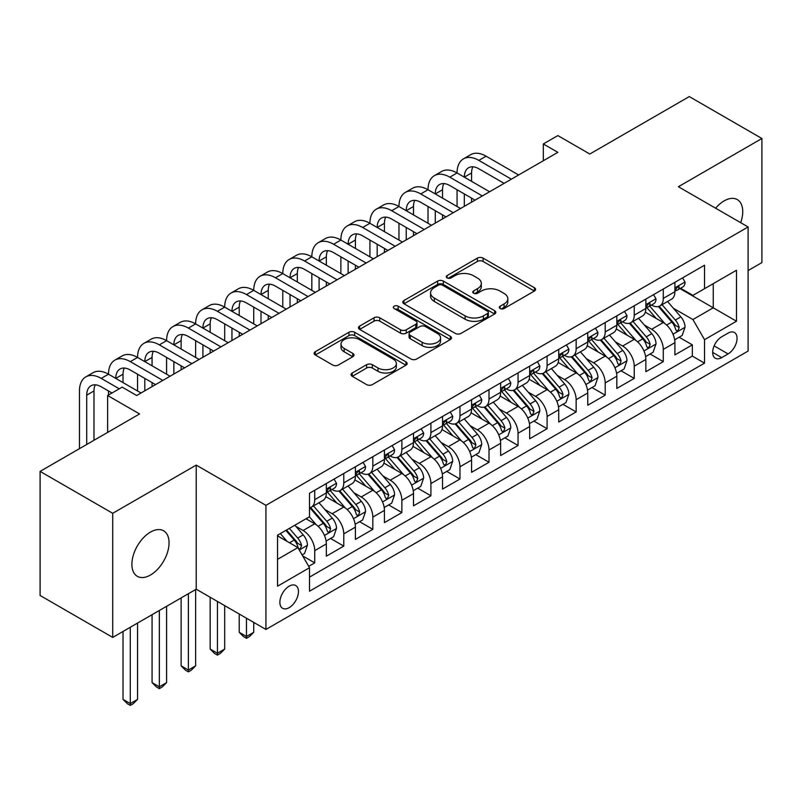 <?xml version="1.0" encoding="UTF-8"?>
<svg xmlns="http://www.w3.org/2000/svg" width="802" height="802" viewBox="0 0 802 802"><rect width="100%" height="100%" fill="white"/><g stroke="black" fill="none" stroke-linecap="round" stroke-linejoin="round"><path stroke-width="1.2" d="M500.127 308.519A2.827 1.634 0 0 0 504.117 308.519L534.413 291.026A4.03 2.326 0 0 0 535.596 289.382A4.03 2.326 0 0 0 534.413 287.738L483.095 258.114A4.03 2.326 0 0 0 477.39 258.114L447.095 275.597A2.827 1.634 0 0 0 446.273 276.75A2.827 1.634 0 0 0 447.095 277.903A2.827 1.634 0 0 0 451.095 277.903L455.015 275.637A12.902 7.449 0 0 1 473.26 275.637L477.531 278.104A12.902 7.449 0 0 1 481.31 283.377A12.902 7.449 0 0 1 477.531 288.64L473.611 290.905A2.827 1.634 0 0 0 472.789 292.058A2.827 1.634 0 0 0 473.611 293.211A2.827 1.634 0 0 0 477.601 293.211L481.531 290.946A12.902 7.449 0 0 1 499.776 290.946L504.047 293.422A12.902 7.449 0 0 1 507.826 298.685A12.902 7.449 0 0 1 504.047 303.948L500.127 306.214A2.827 1.634 0 0 0 499.305 307.367A2.827 1.634 0 0 0 500.127 308.519L500.127 306.214M150.475 575.024A26.286 15.178 120 0 0 167.648 551.856A26.286 15.178 120 0 0 163.618 530.794A26.286 15.178 120 0 0 150.475 532.097A26.286 15.178 120 0 0 133.302 555.265A26.286 15.178 120 0 0 137.332 576.327A26.286 15.178 120 0 0 150.475 575.024M740.657 222.675A26.286 15.178 120 0 0 737.289 199.588A26.286 15.178 120 0 0 724.136 200.891A26.286 15.178 120 0 0 715.615 208.209M289.171 607.645A13.143 7.589 120 0 0 297.763 596.056A13.143 7.589 120 0 0 295.748 585.53A13.143 7.589 120 0 0 289.171 586.182A13.143 7.589 120 0 0 280.58 597.761A13.143 7.589 120 0 0 282.595 608.297A13.143 7.589 120 0 0 289.171 607.645M352.228 373A4.03 2.326 0 0 0 351.045 374.654A4.03 2.326 0 0 0 352.228 376.298L366.624 384.609A4.03 2.326 0 0 0 372.328 384.609L405.972 365.181A4.03 2.326 0 0 0 407.155 363.537A4.03 2.326 0 0 0 405.972 361.892L354.654 332.269A4.03 2.326 0 0 0 348.95 332.269L315.306 351.687A4.03 2.326 0 0 0 314.123 353.331A4.03 2.326 0 0 0 315.306 354.975L332.7 365.02A4.03 2.326 0 0 0 338.404 365.02L352.8 356.71A4.03 2.326 0 0 0 353.983 355.065A4.03 2.326 0 0 0 352.8 353.411L344.178 348.439A10.787 6.226 0 0 1 341.02 344.038A10.787 6.226 0 0 1 347.677 338.284A10.787 6.226 0 0 1 359.426 339.627L393.211 359.136A10.787 6.226 0 0 1 396.368 363.537A10.787 6.226 0 0 1 389.712 369.291A10.787 6.226 0 0 1 377.963 367.938L372.328 364.689A4.03 2.326 0 0 0 366.624 364.689L352.228 373L352.228 376.298M748.106 270.575L761.9 262.605L761.9 138.505L689.289 96.581L589.801 154.024L557.851 135.578L543.325 143.959L557.851 152.34L136.681 395.506L122.155 387.125L107.628 395.506L107.628 432.398M112.711 513.31L112.711 637.41L196.219 589.199L196.219 465.1L112.711 513.31L40.1 471.386L139.588 413.952L107.628 395.506M196.219 465.1L265.933 505.35L748.106 226.966L748.106 351.065L265.933 629.45L265.933 505.35M761.9 138.505L678.392 186.726L748.106 226.966M455.295 333.411A4.03 2.326 0 0 0 461 333.411L494.644 313.993A4.03 2.326 0 0 0 495.826 312.349A4.03 2.326 0 0 0 494.644 310.705L443.326 281.071A4.03 2.326 0 0 0 437.621 281.071L403.977 300.499A4.03 2.326 0 0 0 402.794 302.143A4.03 2.326 0 0 0 403.977 303.788L455.295 333.411M395.266 309.131A2.827 1.634 0 0 1 398.133 309.532L398.133 306.174L450.303 336.299A4.03 2.326 0 0 1 451.486 337.943A4.03 2.326 0 0 1 450.303 339.587L416.659 359.015A4.03 2.326 0 0 1 410.965 359.015L359.647 329.381L359.647 326.093A4.03 2.326 0 0 0 358.464 327.737A4.03 2.326 0 0 0 359.647 329.381M359.647 326.093L374.043 317.782A4.03 2.326 0 0 1 379.747 317.782L400.559 329.792A4.03 2.326 0 0 0 406.253 329.792L415.807 324.279A4.03 2.326 0 0 0 416.99 322.635A4.03 2.326 0 0 0 415.807 320.99L394.143 308.479A2.827 1.634 0 0 1 393.311 307.326A2.827 1.634 0 0 1 395.055 305.823A2.827 1.634 0 0 1 398.133 306.174M112.711 637.41L40.1 595.485L40.1 471.386M308.71 566.352L314.735 562.874L302.675 555.906M295.818 526.292L303.116 530.503A16.431 9.484 60 0 1 314.735 550.623L326.354 543.916L326.354 556.157L343.777 546.102L330.564 538.473M324.87 509.521L332.158 513.731A16.431 9.484 60 0 1 343.777 533.861L355.396 527.145L355.396 539.395L372.83 529.33L359.607 521.701M353.913 492.749L361.211 496.959A16.431 9.484 60 0 1 372.83 517.089L384.439 510.383L384.439 522.623L401.872 512.558L388.659 504.929M382.965 475.987L390.253 480.197A16.431 9.484 60 0 1 401.872 500.318L413.491 493.611L413.491 505.851L430.915 495.786L417.702 488.157M412.007 459.215L419.296 463.426A16.431 9.484 60 0 1 430.915 483.546L442.534 476.839L442.534 489.08L459.967 479.025L446.744 471.386M441.05 442.443L448.348 446.654A16.431 9.484 60 0 1 459.967 466.774L471.586 460.067L471.586 472.308L489.009 462.253L475.797 454.624M470.102 425.672L477.39 429.882A16.431 9.484 60 0 1 489.009 450.012L500.628 443.295L500.628 455.546L518.052 445.481L504.839 437.852M499.145 408.9L506.443 413.11A16.431 9.484 60 0 1 518.052 433.24L529.671 426.534L529.671 438.774L547.104 428.709L533.891 421.08M528.187 392.138L535.485 396.348A16.431 9.484 60 0 1 547.104 416.469L558.723 409.762L558.723 422.002L576.147 411.937L562.934 404.308M557.24 375.366L564.528 379.577A16.431 9.484 60 0 1 576.147 399.697L587.766 392.99L587.766 405.231L605.199 395.175L591.976 387.536M586.282 358.594L593.58 362.805A16.431 9.484 60 0 1 605.199 382.925L616.818 376.218L616.818 388.459L634.242 378.404L621.029 370.775M615.334 341.822L622.623 346.033A16.431 9.484 60 0 1 634.242 366.163L645.861 359.456L645.861 371.697L663.284 361.632L663.284 349.391A16.431 9.484 -120 0 0 651.665 329.271L644.377 325.061M650.071 354.003L663.284 361.632M326.354 543.916A16.431 9.484 -120 0 0 314.735 523.796L306.023 518.764M355.396 527.145A16.431 9.484 -120 0 0 343.777 507.024L325.812 496.659M384.439 510.383A16.431 9.484 -120 0 0 372.83 490.253L354.865 479.887M413.491 493.611A16.431 9.484 -120 0 0 401.872 473.481L383.907 463.115M442.534 476.839A16.431 9.484 -120 0 0 430.915 456.719L412.95 446.343M471.586 460.067A16.431 9.484 -120 0 0 459.967 439.947L442.002 429.571M500.628 443.295A16.431 9.484 -120 0 0 489.009 423.175L471.045 412.809M529.671 426.534A16.431 9.484 -120 0 0 518.052 406.403L500.097 396.038M558.723 409.762A16.431 9.484 -120 0 0 547.104 389.642L529.14 379.266M587.766 392.99A16.431 9.484 -120 0 0 576.147 372.87L558.182 362.494M616.818 376.218A16.431 9.484 -120 0 0 605.199 356.098L587.234 345.722M645.861 359.456A16.431 9.484 -120 0 0 634.242 339.326L616.277 328.96M728.066 333.121L721.67 336.81A12.732 7.348 120 0 0 713.349 348.038A12.732 7.348 120 0 0 715.304 358.233A12.732 7.348 120 0 0 721.67 357.612L728.066 353.923A12.732 7.348 120 0 0 736.376 342.695A12.732 7.348 120 0 0 734.432 332.489A12.732 7.348 120 0 0 728.066 333.121M277.552 559.345L297.883 547.606L309.502 567.736L309.502 591.214L704.537 363.146L704.537 339.667L692.918 319.537L673.419 308.289M309.502 567.736L277.552 586.182L277.552 535.195L309.502 516.749L309.502 493.27L704.537 265.201L704.537 288.68L736.487 270.234L736.487 321.221L704.537 339.667M332.008 489.501L332.158 489.581A16.431 9.484 60 0 0 340.379 490.403L351.998 483.686A16.431 9.484 -120 0 0 355.396 476.167L355.396 466.774M361.05 472.729L361.211 472.819A16.431 9.484 60 0 0 369.421 473.631L381.04 466.924A16.431 9.484 -120 0 0 384.439 459.396L384.439 450.012M390.103 455.957L390.253 456.047A16.431 9.484 60 0 0 398.464 456.859L410.083 450.153A16.431 9.484 -120 0 0 413.491 442.634L413.491 433.24M419.145 439.185L419.296 439.275A16.431 9.484 60 0 0 427.516 440.087L439.135 433.381A16.431 9.484 -120 0 0 442.534 425.862L442.534 416.469M448.198 422.413L448.348 422.504A16.431 9.484 60 0 0 456.559 423.316L468.178 416.609A16.431 9.484 -120 0 0 471.586 409.09L471.586 399.697M477.24 405.652L477.39 405.732A16.431 9.484 60 0 0 485.611 406.554L497.23 399.837A16.431 9.484 -120 0 0 500.628 392.318L500.628 382.925M506.283 388.88L506.443 388.97A16.431 9.484 60 0 0 514.653 389.782L526.272 383.075A16.431 9.484 -120 0 0 529.671 375.547L529.671 366.163M535.335 372.108L535.485 372.198A16.431 9.484 60 0 0 543.696 373.01L555.315 366.303A16.431 9.484 -120 0 0 558.723 358.785L558.723 349.391M564.377 355.336L564.528 355.426A16.431 9.484 60 0 0 572.748 356.238L584.367 349.532A16.431 9.484 -120 0 0 587.766 342.013L587.766 332.619M593.42 338.564L593.58 338.655A16.431 9.484 60 0 0 601.791 339.467L613.41 332.76A16.431 9.484 -120 0 0 616.818 325.241L616.818 315.848M622.472 321.803L622.623 321.883A16.431 9.484 60 0 0 630.843 322.705L642.452 315.998A16.431 9.484 -120 0 0 645.861 308.469L645.861 299.076M309.502 577.119L692.337 356.098L692.337 344.86L674.903 354.925L674.903 342.685A16.431 9.484 -120 0 0 663.284 322.554L645.329 312.189M651.515 305.031L651.665 305.121A16.431 9.484 -120 0 0 659.886 305.933A16.431 9.484 -120 0 0 663.284 298.414L663.284 289.021M659.886 305.933L671.505 299.226A16.431 9.484 -120 0 0 674.903 291.697L674.903 282.314M314.735 490.253L314.735 499.646A16.431 9.484 60 0 1 311.326 507.165A16.431 9.484 60 0 1 309.502 507.836M311.326 507.165L322.945 500.458A16.431 9.484 -120 0 0 326.354 492.939L326.354 483.546M343.777 473.481L343.777 482.874A16.431 9.484 60 0 1 340.379 490.403M372.83 456.719L372.83 466.102A16.431 9.484 60 0 1 369.421 473.631M401.872 439.947L401.872 449.341A16.431 9.484 60 0 1 398.464 456.859M430.915 423.175L430.915 432.569A16.431 9.484 60 0 1 427.516 440.087M459.967 406.403L459.967 415.797A16.431 9.484 60 0 1 456.559 423.316M489.009 389.632L489.009 399.025A16.431 9.484 60 0 1 485.611 406.554M518.052 372.87L518.052 382.253A16.431 9.484 60 0 1 514.653 389.782M547.104 356.098L547.104 365.491A16.431 9.484 60 0 1 543.696 373.01M576.147 339.326L576.147 348.72A16.431 9.484 60 0 1 572.748 356.238M605.199 322.554L605.199 331.948A16.431 9.484 60 0 1 601.791 339.467M634.242 305.793L634.242 315.176A16.431 9.484 60 0 1 630.843 322.705M634.242 366.163L634.242 378.404M605.199 382.925L605.199 395.175M576.147 399.697L576.147 411.937M547.104 416.469L547.104 428.709M518.052 433.24L518.052 445.481M489.009 450.012L489.009 462.253M459.967 466.774L459.967 479.025M430.915 483.546L430.915 495.786M401.872 500.318L401.872 512.558M372.83 517.089L372.83 529.33M343.777 533.861L343.777 546.102M314.735 550.623L314.735 562.874M297.883 547.606L277.552 535.866M692.918 319.537L713.249 307.798L713.249 283.647L736.487 270.234M679.986 288.6L736.487 321.221M680.567 288.259L692.918 295.387L704.537 288.68M196.219 589.199L265.933 629.45M543.325 143.959L543.325 160.731M679.114 337.231L692.337 344.86M692.337 356.098L704.537 363.146M501.26 308.92L504.047 307.306A12.902 7.449 0 0 0 507.826 302.033L507.826 298.685M481.31 283.377L481.31 286.725A12.902 7.449 0 0 1 477.531 291.998L474.744 293.612M534.363 291.066L483.095 261.462A4.03 2.326 0 0 0 477.39 261.462L448.228 278.304M494.583 314.023L443.326 284.429A4.03 2.326 0 0 0 437.621 284.429L404.028 303.818M487.516 313.502A2.827 1.634 0 0 0 488.338 312.349A2.827 1.634 0 0 0 487.516 311.196L442.463 285.191A2.827 1.634 0 0 0 438.473 285.191L434.343 287.577A12.902 7.449 0 0 0 430.564 292.84A12.902 7.449 0 0 0 434.343 298.103L465.13 315.888A12.902 7.449 0 0 0 483.375 315.888L487.516 313.502L487.516 316.85A2.827 1.634 0 0 0 488.338 315.697L488.338 312.349M430.564 292.84L430.564 296.199A12.902 7.449 0 0 0 434.343 301.462L434.343 298.103M487.516 316.85L483.375 319.236A12.902 7.449 0 0 1 465.13 319.236L434.343 301.462M359.697 329.411L374.043 321.131L374.043 317.782M416.99 322.635L416.99 325.993A4.03 2.326 0 0 1 415.807 327.637L406.253 333.151A4.03 2.326 0 0 1 400.559 333.151L379.747 321.131A4.03 2.326 0 0 0 374.043 321.131M398.133 309.532L450.253 339.617M422.153 342.264A10.787 6.226 0 0 0 433.902 343.617A10.787 6.226 0 0 0 440.569 337.863A10.787 6.226 0 0 0 437.401 333.462L425.501 326.584A4.03 2.326 0 0 0 419.797 326.584L410.253 332.098A4.03 2.326 0 0 0 409.07 333.742A4.03 2.326 0 0 0 410.253 335.386L422.153 342.264L422.153 345.622A10.787 6.226 0 0 0 433.902 346.965A10.787 6.226 0 0 0 440.569 341.211L440.569 337.863M409.07 333.742L409.07 337.101A4.03 2.326 0 0 0 410.253 338.745L410.253 335.386M422.153 345.622L410.253 338.745M396.368 363.537L396.368 366.895A10.787 6.226 0 0 1 389.712 372.649A10.787 6.226 0 0 1 377.963 371.296L372.328 368.048A4.03 2.326 0 0 0 366.624 368.048L352.278 376.328M341.02 344.038L341.02 347.386A10.787 6.226 0 0 0 344.178 351.787L344.178 348.439M352.75 356.74L344.178 351.787M405.922 365.221L354.654 335.617A4.03 2.326 0 0 0 348.95 335.617L315.356 355.015M674.662 339.807L682.171 335.467L685.068 327.086A10.887 6.286 -120 0 0 680.828 316.86L667.565 301.502M664.898 323.617L649.73 306.063M656.267 318.504L647.465 308.319A26.085 15.058 -120 0 0 646.663 307.407M658.402 306.524L671.825 322.063A10.887 6.286 60 0 1 675.705 329.562L676.497 330.855L677.971 330.645L679.194 327.547A10.887 6.286 -120 0 0 675.314 320.048L662.041 304.69M659.194 306.264L673.62 322.965A5.544 3.198 60 0 1 675.013 325.141L679.194 327.547M682.602 277.863L685.068 282.144A10.887 6.286 60 0 1 682.823 286.956L677.299 290.144A10.887 6.286 -120 0 0 679.194 287.637L678.963 286.675M79.458 448.669L79.458 390.975A30.807 17.784 60 0 1 85.834 376.88L93.102 372.679A30.807 17.784 60 0 1 108.501 374.213A30.807 17.784 60 0 1 114.886 360.108L122.145 355.918A30.807 17.784 60 0 1 137.553 357.441A30.807 17.784 60 0 1 143.929 343.336L151.197 339.146A30.807 17.784 60 0 1 166.595 340.67A30.807 17.784 60 0 1 172.981 326.564L180.239 322.374A30.807 17.784 60 0 1 195.638 323.898A30.807 17.784 60 0 1 202.024 309.793L209.282 305.602A30.807 17.784 60 0 1 224.69 307.126A30.807 17.784 60 0 1 231.066 293.031L238.334 288.83A30.807 17.784 60 0 1 253.733 290.364A30.807 17.784 60 0 1 260.119 276.259L267.377 272.068A30.807 17.784 60 0 1 282.785 273.592A30.807 17.784 60 0 1 289.161 259.487L296.419 255.297A30.807 17.784 60 0 1 311.828 256.82A30.807 17.784 60 0 1 318.214 242.715L325.472 238.525A30.807 17.784 60 0 1 340.87 240.049A30.807 17.784 60 0 1 347.256 225.943L354.514 221.753A30.807 17.784 60 0 1 369.922 223.277A30.807 17.784 60 0 1 376.298 209.182L383.567 204.981A30.807 17.784 60 0 1 398.965 206.515A30.807 17.784 60 0 1 405.351 192.41L412.609 188.219A30.807 17.784 60 0 1 428.017 189.743A30.807 17.784 60 0 1 434.393 175.638L441.651 171.448A30.807 17.784 60 0 1 457.06 172.971A30.807 17.784 60 0 1 463.436 158.866L470.704 154.676A30.807 17.784 60 0 1 486.102 156.2L518.633 174.986M463.436 158.866A30.807 17.784 60 0 1 478.844 160.39L511.375 179.177M675.274 290.655L675.314 290.655A10.887 6.286 -120 0 0 677.299 290.144M677.79 286.825L679.194 287.637C678.512 285.993 677.349 286.665 675.705 289.652A10.887 6.286 60 0 1 674.903 291.196M504.117 183.367L478.844 168.781A20.541 11.86 -120 0 0 468.579 167.758A20.541 11.86 -120 0 0 464.318 177.162L471.586 172.971L471.586 181.352M472.869 166.816A20.541 11.86 -120 0 0 471.586 172.971M464.318 193.934L464.318 206.345M471.586 198.124L471.586 202.154M457.06 206.515L457.06 189.743M645.62 356.579L653.119 352.238L656.026 343.857A10.887 6.286 -120 0 0 651.785 333.632L638.512 318.274M635.856 340.389L620.688 322.825M627.224 335.276L618.422 325.081A26.085 15.058 -120 0 0 617.61 324.178M629.359 323.296L642.783 338.835A10.887 6.286 60 0 1 646.663 346.334L647.455 347.627L648.928 347.416L650.151 344.319A10.887 6.286 -120 0 0 646.272 336.82L632.999 321.452M630.151 323.036L644.567 339.737A5.544 3.198 60 0 1 645.971 341.903L650.151 344.319M616.568 373.341L624.076 369.01L626.984 360.629A10.887 6.286 -120 0 0 622.743 350.404L609.47 335.035M606.813 357.161L591.645 339.597M598.182 352.048L589.37 341.852A26.085 15.058 -120 0 0 588.568 340.95M600.317 340.058L613.731 355.607A10.887 6.286 60 0 1 617.62 363.105L618.412 364.389L619.876 364.188L621.099 361.09A10.887 6.286 -120 0 0 617.219 353.592L603.946 338.223M601.099 339.807L615.525 356.509A5.544 3.198 60 0 1 616.918 358.674L621.099 361.09M587.525 390.113L595.034 385.782L597.931 377.391A10.887 6.286 -120 0 0 593.691 367.176L580.417 351.807M577.761 373.933L562.593 356.369M569.129 368.82L560.327 358.624A26.085 15.058 -120 0 0 559.515 357.712M571.265 356.83L584.688 372.369A10.887 6.286 60 0 1 588.568 379.867L589.36 381.161L590.833 380.95L592.056 377.862A10.887 6.286 -120 0 0 588.177 370.364L574.904 354.995M572.057 356.579L586.483 373.281A5.544 3.198 60 0 1 587.876 375.446L592.056 377.862M558.473 406.885L565.981 402.554L568.889 394.163A10.887 6.286 -120 0 0 564.648 383.947L551.375 368.579M548.718 390.694L533.551 373.141M540.087 385.582L531.285 375.396A26.085 15.058 -120 0 0 530.473 374.484M542.222 373.602L555.646 389.14A10.887 6.286 60 0 1 559.525 396.639L560.317 397.932L561.791 397.722L563.014 394.624A10.887 6.286 -120 0 0 559.124 387.125L545.861 371.767M543.004 373.351L557.43 390.043A5.544 3.198 60 0 1 558.834 392.218L563.014 394.624M653.56 294.635L656.026 298.915A10.887 6.286 60 0 1 653.77 303.727L648.257 306.915A10.887 6.286 -120 0 0 650.151 304.409L649.921 303.437M434.393 175.638A30.807 17.784 60 0 1 449.802 177.162L457.06 172.971L489.591 191.758M449.802 177.162L482.333 195.949M646.222 307.427L646.272 307.427A10.887 6.286 -120 0 0 648.257 306.915M648.748 303.597L650.151 304.409C649.46 302.765 648.307 303.437 646.663 306.424A10.887 6.286 60 0 1 645.861 307.968M475.065 200.139L449.802 185.553A20.541 11.86 -120 0 0 439.526 184.53A20.541 11.86 -120 0 0 435.275 193.934L442.534 189.743L442.534 198.124M443.827 183.588A20.541 11.86 -120 0 0 442.534 189.743M435.275 210.705L435.275 223.116M442.534 214.896L442.534 218.916M428.017 223.277L428.017 206.515M624.507 311.407L626.984 315.677A10.887 6.286 60 0 1 624.728 320.499L619.204 323.687A10.887 6.286 -120 0 0 621.099 321.181L620.868 320.209M405.351 192.41A30.807 17.784 60 0 1 420.749 193.934L428.017 189.743L460.548 208.52M420.749 193.934L453.28 212.72M617.179 324.198L617.219 324.198A10.887 6.286 -120 0 0 619.204 323.687M619.695 320.369L621.099 321.181C620.417 319.537 619.254 320.209 617.62 323.186A10.887 6.286 60 0 1 616.818 324.74M446.022 216.911L420.749 202.315A20.541 11.86 -120 0 0 410.484 201.302A20.541 11.86 -120 0 0 406.233 210.705L413.491 206.515L413.491 214.896M414.774 200.35A20.541 11.86 -120 0 0 413.491 206.515M406.233 227.477L406.233 239.878M413.491 231.668L413.491 235.688M398.965 240.049L398.965 223.277M595.465 328.178L597.931 332.449A10.887 6.286 60 0 1 595.675 337.271L590.162 340.449A10.887 6.286 -120 0 0 592.056 337.943L591.826 336.98M376.298 209.182A30.807 17.784 60 0 1 391.707 210.705L398.965 206.515L431.496 225.292M391.707 210.705L424.238 229.482M588.127 340.96L588.177 340.96A10.887 6.286 -120 0 0 590.162 340.449M590.653 337.131L592.056 337.943C591.375 336.309 590.212 336.98 588.568 339.958A10.887 6.286 60 0 1 587.766 341.512M416.98 233.683L391.707 219.086A20.541 11.86 -120 0 0 381.431 218.074A20.541 11.86 -120 0 0 377.181 227.477L384.439 223.277L384.439 231.668M385.732 217.121A20.541 11.86 -120 0 0 384.439 223.277M377.181 244.239L377.181 256.65M384.439 248.44L384.439 252.46M369.922 256.82L369.922 240.049M566.423 344.94L568.889 349.221A10.887 6.286 60 0 1 566.633 354.033L561.109 357.221A10.887 6.286 -120 0 0 563.014 354.715L562.783 353.752M347.256 225.943A30.807 17.784 60 0 1 362.654 227.477L369.922 223.277L402.454 242.064M362.654 227.477L395.185 246.254M559.084 357.732L559.124 357.732A10.887 6.286 -120 0 0 561.109 357.221M561.601 353.903L563.014 354.715C562.322 353.08 561.159 353.742 559.525 356.73A10.887 6.286 60 0 1 558.723 358.273M387.927 250.445L362.654 235.858A20.541 11.86 -120 0 0 352.389 234.846A20.541 11.86 -120 0 0 348.138 244.239L355.396 240.049L355.396 248.44M356.679 233.893A20.541 11.86 -120 0 0 355.396 240.049M348.138 261.011L348.138 273.422M355.396 265.201L355.396 269.231M340.87 273.592L340.87 256.82M529.43 423.656L536.939 419.316L539.836 410.935A10.887 6.286 -120 0 0 535.606 400.709L522.333 385.351M519.666 407.466L504.498 389.912M511.034 402.353L502.232 392.168A26.085 15.058 -120 0 0 501.43 391.256M513.17 390.373L526.593 405.912A10.887 6.286 60 0 1 530.473 413.411L531.265 414.704L532.739 414.494L533.962 411.396A10.887 6.286 -120 0 0 530.082 403.897L516.809 388.539M513.962 390.113L528.388 406.815A5.544 3.198 60 0 1 529.781 408.99L533.962 411.396M537.37 361.712L539.836 365.993A10.887 6.286 60 0 1 537.591 370.805L532.067 373.993A10.887 6.286 -120 0 0 533.962 371.486L533.731 370.524M318.214 242.715A30.807 17.784 60 0 1 333.612 244.239L340.87 240.049L373.401 258.835M333.612 244.239L366.143 263.026M530.042 374.504L530.082 374.504A10.887 6.286 -120 0 0 532.067 373.993M532.558 370.674L533.962 371.486C533.28 369.842 532.117 370.514 530.473 373.501A10.887 6.286 60 0 1 529.671 375.045M358.885 267.216L333.612 252.63A20.541 11.86 -120 0 0 323.346 251.607A20.541 11.86 -120 0 0 319.086 261.011L326.354 256.82L326.354 265.201M327.637 250.665A20.541 11.86 -120 0 0 326.354 256.82M319.086 277.783L319.086 290.194M326.354 281.973L326.354 286.003M311.828 290.364L311.828 273.592M500.388 440.418L507.887 436.087L510.794 427.707A10.887 6.286 -120 0 0 506.553 417.481L493.28 402.113M490.623 424.238L475.456 406.674M481.992 419.125L473.19 408.93A26.085 15.058 -120 0 0 472.378 408.028M484.127 407.135L497.551 422.684A10.887 6.286 60 0 1 501.43 430.183L502.222 431.466L503.696 431.265L504.919 428.168A10.887 6.286 -120 0 0 501.039 420.669L487.766 405.301M484.919 406.885L499.335 423.586A5.544 3.198 60 0 1 500.739 425.752L504.919 428.168M508.328 378.484L510.794 382.765A10.887 6.286 60 0 1 508.538 387.577L503.024 390.764A10.887 6.286 -120 0 0 504.919 388.258L504.689 387.286M289.161 259.487A30.807 17.784 60 0 1 304.57 261.011L311.828 256.82L344.359 275.597M304.57 261.011L337.101 279.798M500.989 391.276L501.039 391.276A10.887 6.286 -120 0 0 503.024 390.764M503.516 387.446L504.919 388.258C504.227 386.614 503.075 387.286 501.43 390.263A10.887 6.286 60 0 1 500.628 391.817M329.833 283.988L304.57 269.402A20.541 11.86 -120 0 0 294.294 268.379A20.541 11.86 -120 0 0 290.043 277.783L297.301 273.592L297.301 281.973M298.595 267.437A20.541 11.86 -120 0 0 297.301 273.592M290.043 294.555L290.043 306.965M297.301 298.745L297.301 302.765M282.785 307.126L282.785 290.364M471.335 457.19L478.844 452.859L481.751 444.478A10.887 6.286 -120 0 0 477.511 434.253L464.238 418.885M461.581 441.01L446.413 423.446M452.95 435.897L444.148 425.702A26.085 15.058 -120 0 0 443.336 424.799M455.085 423.907L468.508 439.456A10.887 6.286 60 0 1 472.388 446.955L473.18 448.238L474.644 448.037L475.867 444.94A10.887 6.286 -120 0 0 471.987 437.441L458.714 422.073M455.867 423.656L470.293 440.358A5.544 3.198 60 0 1 471.686 442.524L475.867 444.94M479.275 395.256L481.751 399.526A10.887 6.286 60 0 1 479.496 404.348L473.972 407.536A10.887 6.286 -120 0 0 475.867 405.03L475.646 404.058M260.119 276.259A30.807 17.784 60 0 1 275.517 277.783L282.785 273.592L315.316 292.369M275.517 277.783L308.048 296.56M471.947 408.048L471.987 408.038A10.887 6.286 -120 0 0 473.972 407.536M474.463 404.218L475.867 405.03C475.185 403.386 474.022 404.058 472.388 407.035A10.887 6.286 60 0 1 471.586 408.589M300.79 300.76L275.517 286.164A20.541 11.86 -120 0 0 265.251 285.151A20.541 11.86 -120 0 0 261.001 294.555L268.259 290.364L268.259 298.745M269.542 284.199A20.541 11.86 -120 0 0 268.259 290.364M261.001 311.326L261.001 323.727M268.259 315.517L268.259 319.537M253.733 323.898L253.733 307.126M442.293 473.962L449.802 469.631L452.699 461.24A10.887 6.286 -120 0 0 448.458 451.025L435.195 435.656M432.529 457.782L417.361 440.218M423.897 452.669L415.095 442.473A26.085 15.058 -120 0 0 414.293 441.561M426.032 440.679L439.456 456.218A10.887 6.286 60 0 1 443.336 463.716L444.128 465.01L445.601 464.799L446.824 461.711A10.887 6.286 -120 0 0 442.945 454.213L429.671 438.844M426.824 440.428L441.25 457.13A5.544 3.198 60 0 1 442.644 459.295L446.824 461.711M450.233 412.027L452.699 416.298A10.887 6.286 60 0 1 450.443 421.12L444.93 424.298A10.887 6.286 -120 0 0 446.824 421.792L446.594 420.829M231.066 293.031A30.807 17.784 60 0 1 246.475 294.555L253.733 290.364L286.264 309.141M246.475 294.555L279.006 313.331M442.904 424.809L442.945 424.809A10.887 6.286 -120 0 0 444.93 424.298M445.421 420.98L446.824 421.792C446.143 420.158 444.98 420.829 443.336 423.807A10.887 6.286 60 0 1 442.534 425.361M271.748 317.522L246.475 302.935A20.541 11.86 -120 0 0 236.209 301.923A20.541 11.86 -120 0 0 231.948 311.326L239.217 307.126L239.217 315.517M240.5 300.971A20.541 11.86 -120 0 0 239.217 307.126M231.948 328.088L231.948 340.499M239.217 332.289L239.217 336.309M224.69 340.67L224.69 323.898M413.251 490.734L420.749 486.403L423.656 478.012A10.887 6.286 -120 0 0 419.416 467.797L406.143 452.428M403.486 474.543L388.318 456.99M394.855 469.431L386.053 459.245A26.085 15.058 -120 0 0 385.241 458.333M396.99 457.451L410.413 472.99A10.887 6.286 60 0 1 414.293 480.488L415.085 481.781L416.559 481.571L417.782 478.473A10.887 6.286 -120 0 0 413.892 470.974L400.629 455.616M397.782 457.2L412.198 473.892A5.544 3.198 60 0 1 413.601 476.067L417.782 478.473M246.475 618.212L246.475 636.487L253.733 632.297L253.733 622.402M253.733 632.297L249.382 636.658L246.475 638.332L243.567 636.658L239.217 632.297L239.217 614.021M239.217 632.297L246.475 636.487L246.475 638.332M384.198 507.506L391.707 503.165L394.604 494.784A10.887 6.286 -120 0 0 390.373 484.558L377.1 469.2M374.444 491.315L359.276 473.751M365.812 486.202L357 476.007A26.085 15.058 -120 0 0 356.198 475.105M367.938 474.223L381.361 489.761A10.887 6.286 60 0 1 385.251 497.26L386.043 498.553L387.506 498.343L388.729 495.245A10.887 6.286 -120 0 0 384.85 487.746L371.577 472.378M368.73 473.962L383.155 490.664A5.544 3.198 60 0 1 384.549 492.829L388.729 495.245M217.432 601.44L217.432 653.259L224.69 649.069L224.69 605.63M224.69 649.069L220.329 653.429L217.432 655.104L214.525 653.429L210.164 649.069L210.164 597.249M210.164 649.069L217.432 653.259L217.432 655.104M355.156 524.267L362.654 519.937L365.562 511.556A10.887 6.286 -120 0 0 361.321 501.33L348.048 485.962M345.391 508.087L330.223 490.523M336.76 502.974L327.958 492.779A26.085 15.058 -120 0 0 327.146 491.877M338.895 490.984L352.319 506.533A10.887 6.286 60 0 1 356.198 514.032L356.99 515.315L358.464 515.115L359.687 512.017A10.887 6.286 -120 0 0 355.807 504.518L342.534 489.15M339.687 490.734L354.113 507.435A5.544 3.198 60 0 1 355.507 509.601L359.687 512.017M188.38 593.721L188.38 670.031L195.638 665.84L195.638 589.53M195.638 665.84L191.287 670.201L188.38 671.875L185.473 670.201L181.122 665.84L181.122 597.921M181.122 665.84L188.38 670.031L188.38 671.875M326.103 541.039L333.612 536.708L336.519 528.317A10.887 6.286 -120 0 0 332.279 518.102L319.006 502.734M316.349 524.859L309.402 516.809M307.717 519.746L306.585 518.433M309.853 507.756L323.276 523.295A10.887 6.286 60 0 1 327.156 530.794L327.948 532.087L329.411 531.886L330.635 528.789A10.887 6.286 -120 0 0 326.755 521.29L313.492 505.922M310.635 507.506L325.061 524.207A5.544 3.198 60 0 1 326.464 526.373L330.635 528.789M159.337 610.492L159.337 686.803L166.595 682.612L166.595 606.302M166.595 682.612L162.245 686.963L159.337 688.647L156.43 686.963L152.069 682.612L152.069 614.683M152.069 682.612L159.337 686.803L159.337 688.647M302.093 554.904L304.57 553.48L307.467 545.089A10.887 6.286 -120 0 0 303.226 534.874L294.875 525.2M287.076 541.37L280.349 533.581M278.665 536.518L277.552 535.225M285.873 530.393L294.224 540.067A10.887 6.286 60 0 1 298.103 547.566L298.895 548.859L300.369 548.648L301.592 545.561A10.887 6.286 -120 0 0 297.712 538.062L289.352 528.388M286.545 530.012L296.018 540.969A5.544 3.198 60 0 1 297.412 543.144L301.592 545.561M130.285 627.264L130.285 703.575L137.553 699.374L137.553 623.074M137.553 699.374L133.192 703.735L130.285 705.419L127.388 703.735L123.027 699.374L123.027 631.455M123.027 699.374L130.285 703.575L130.285 705.419M421.19 428.789L423.656 433.07A10.887 6.286 60 0 1 421.401 437.882L415.887 441.07A10.887 6.286 -120 0 0 417.782 438.564L417.551 437.601M202.024 309.793A30.807 17.784 60 0 1 217.432 311.326L224.69 307.126L257.221 325.913M217.432 311.326L249.963 330.103M413.852 441.581L413.892 441.581A10.887 6.286 -120 0 0 415.887 441.07M416.368 437.752L417.782 438.564C417.09 436.93 415.927 437.591 414.293 440.579A10.887 6.286 60 0 1 413.491 442.123M242.695 334.294L217.432 319.707A20.541 11.86 -120 0 0 207.157 318.685A20.541 11.86 -120 0 0 202.906 328.088L210.164 323.898L210.164 332.289M211.447 317.742A20.541 11.86 -120 0 0 210.164 323.898M202.906 344.86L202.906 357.271M210.164 349.05L210.164 353.08M195.638 357.441L195.638 340.67M392.138 445.561L394.604 449.842A10.887 6.286 60 0 1 392.358 454.654L386.835 457.842A10.887 6.286 -120 0 0 388.729 455.335L388.499 454.373M172.981 326.564A30.807 17.784 60 0 1 188.38 328.088L195.638 323.898L228.179 342.685M188.38 328.088L220.911 346.875M384.81 458.353L384.85 458.353A10.887 6.286 -120 0 0 386.835 457.842M387.326 454.523L388.729 455.335C388.048 453.691 386.885 454.363 385.251 457.351A10.887 6.286 60 0 1 384.439 458.894M213.653 351.065L188.38 336.479A20.541 11.86 -120 0 0 178.114 335.457A20.541 11.86 -120 0 0 173.854 344.86L181.122 340.67L181.122 349.05M182.405 334.514A20.541 11.86 -120 0 0 181.122 340.67M173.854 361.632L173.854 374.043M181.122 365.822L181.122 369.852M166.595 374.213L166.595 357.441M363.095 462.333L365.562 466.614A10.887 6.286 60 0 1 363.306 471.426L357.792 474.614A10.887 6.286 -120 0 0 359.687 472.107L359.456 471.135M143.929 343.336A30.807 17.784 60 0 1 159.337 344.86L166.595 340.67L199.127 359.446M159.337 344.86L191.868 363.647M355.757 475.125L355.807 475.125A10.887 6.286 -120 0 0 357.792 474.614M358.283 471.295L359.687 472.107C359.005 470.463 357.842 471.135 356.198 474.112A10.887 6.286 60 0 1 355.396 475.666M184.6 367.837L159.337 353.251A20.541 11.86 -120 0 0 149.062 352.228A20.541 11.86 -120 0 0 144.811 361.632L152.069 357.441L152.069 365.822M153.362 351.286A20.541 11.86 -120 0 0 152.069 357.441M144.811 378.404L144.811 390.815M152.069 382.594L152.069 386.614M137.553 390.975L137.553 374.213M334.053 479.105L336.519 483.375A10.887 6.286 60 0 1 334.264 488.197L328.74 491.385A10.887 6.286 -120 0 0 330.635 488.869L330.414 487.907M114.886 360.108A30.807 17.784 60 0 1 130.285 361.632L137.553 357.441L170.084 376.218M130.285 361.632L162.816 380.409M326.715 491.887L326.755 491.887A10.887 6.286 -120 0 0 328.74 491.385M329.231 488.067L330.635 488.869C329.953 487.235 328.79 487.907 327.156 490.884A10.887 6.286 60 0 1 326.354 492.438M155.558 384.609L130.285 370.013A20.541 11.86 -120 0 0 120.019 369A20.541 11.86 -120 0 0 115.769 378.404L123.027 374.213L123.027 382.594M124.31 368.048A20.541 11.86 -120 0 0 123.027 374.213M108.501 395.005L108.501 390.975M85.834 376.88A30.807 17.784 60 0 1 101.242 378.404L108.501 374.213L141.032 392.99M101.242 378.404L119.247 388.8M111.989 392.99L101.242 386.785A20.541 11.86 -120 0 0 90.977 385.772A20.541 11.86 -120 0 0 86.716 395.175L86.716 444.468M95.268 384.82A20.541 11.86 -120 0 0 93.984 390.975L93.984 440.278M303.116 530.503L314.735 523.796M332.158 513.731L343.777 507.024M361.211 496.959L372.83 490.253M390.253 480.197L401.872 473.481M419.296 463.426L430.915 456.719M448.348 446.654L459.967 439.947M477.39 429.882L489.009 423.175M506.443 413.11L518.052 406.403M535.485 396.348L547.104 389.642M564.528 379.577L576.147 372.87M593.58 362.805L605.199 356.098M622.623 346.033L634.242 339.326M651.665 329.271L663.284 322.554M663.284 298.414L674.903 291.697M314.735 499.646L326.354 492.939M343.777 482.874L355.396 476.167M372.83 466.102L384.439 459.396M401.872 449.341L413.491 442.634M430.915 432.569L442.534 425.862M459.967 415.797L471.586 409.09M489.009 399.025L500.628 392.318M518.052 382.253L529.671 375.547M547.104 365.491L558.723 358.785M576.147 348.72L587.766 342.013M605.199 331.948L616.818 325.241M634.242 315.176L645.861 308.469M663.284 349.391L674.903 342.685M714.131 345.873L728.066 353.923M712.667 352.409L721.67 357.612M504.047 307.306L504.047 303.948M473.611 293.211L473.611 290.905M477.531 291.998L477.531 288.64M447.095 277.903L447.095 275.597M477.39 261.462L477.39 258.114M483.095 261.462L483.095 258.114M534.413 291.026L534.413 287.738M403.977 303.788L403.977 300.499M437.621 284.429L437.621 281.071M443.326 284.429L443.326 281.071M494.644 313.993L494.644 310.705M465.13 319.236L465.13 315.888M483.375 319.236L483.375 315.888M379.747 321.131L379.747 317.782M400.559 333.151L400.559 329.792M406.253 333.151L406.253 329.792M415.807 327.637L415.807 324.279M450.303 339.587L450.303 336.299M366.624 368.048L366.624 364.689M372.328 368.048L372.328 364.689M377.963 371.296L377.963 367.938M352.8 356.71L352.8 353.411M315.306 354.975L315.306 351.687M348.95 335.617L348.95 332.269M354.654 335.617L354.654 332.269M405.972 365.181L405.972 361.892M672.998 334.223L684.998 327.296M675.314 320.048L680.828 316.86M666.632 325.061L671.825 322.063M684.998 282.013L674.903 287.848M486.102 156.2L478.844 160.39M643.956 350.995L655.956 344.068M646.272 336.82L651.785 333.632M637.59 341.832L642.783 338.835M614.913 367.767L626.903 360.84M617.219 353.592L622.743 350.404M608.548 358.604L613.731 355.607M585.861 384.529L597.861 377.602M588.177 370.364L593.691 367.176M579.495 375.366L584.688 372.369M556.819 401.301L568.818 394.373M559.124 387.125L564.648 383.947M550.453 392.138L555.646 389.14M655.956 298.785L645.861 304.61M626.903 315.557L616.818 321.381M597.861 332.329L587.766 338.153M568.818 349.101L558.723 354.925M527.766 418.073L539.766 411.145M530.082 403.897L535.606 400.709M521.4 408.91L526.593 405.912M539.766 365.862L529.671 371.697M498.724 434.844L510.724 427.917M501.039 420.669L506.553 417.481M492.358 425.682L497.551 422.684M510.724 382.634L500.628 388.459M469.681 451.606L481.671 444.679M471.987 437.441L477.511 434.253M463.315 442.453L468.508 439.456M481.671 399.406L471.586 405.231M440.629 468.378L452.629 461.451M442.945 454.213L448.458 451.025M434.263 459.215L439.456 456.218M452.629 416.178L442.534 422.002M411.586 485.15L423.586 478.223M413.892 470.974L419.416 467.797M405.221 475.987L410.413 472.99M382.544 501.922L394.534 494.994M384.85 487.746L390.373 484.558M376.178 492.759L381.361 489.761M353.492 518.693L365.491 511.766M355.807 504.518L361.321 501.33M347.126 509.531L352.319 506.533M324.449 535.455L336.449 528.528M326.755 521.29L332.279 518.102M318.083 526.292L323.276 523.295M299.266 550.002L307.397 545.3M297.712 538.062L303.226 534.874M289.532 542.784L294.224 540.067M423.586 432.94L413.491 438.774M394.534 449.711L384.439 455.546M365.491 466.483L355.396 472.308M336.449 483.255L326.354 489.08M93.984 390.975L86.716 395.175"/></g></svg>
